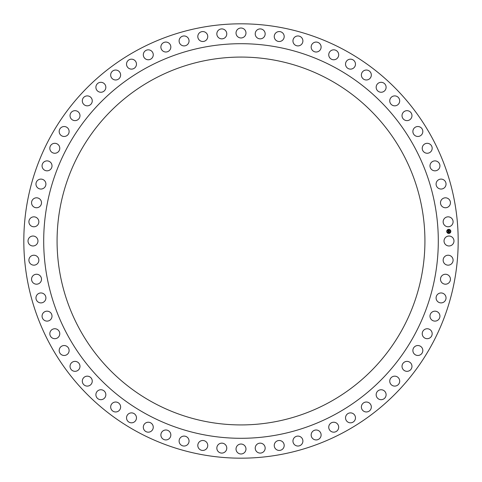 <?xml version="1.0" encoding="UTF-8"?>
<svg xmlns="http://www.w3.org/2000/svg" width="482" height="482" viewBox="0 0 482 482"><rect width="100%" height="100%" fill="white"/><g stroke="black" fill="none" stroke-linecap="round" stroke-linejoin="round"><path stroke-width="0.72" d="M453.369 243.386A4.971 4.971 0 0 0 451.393 236.638A4.971 4.971 0 0 0 444.645 238.614A4.971 4.971 0 0 0 446.621 245.362A4.971 4.971 0 0 0 453.369 243.386M50.405 345.124A217.183 217.183 0 0 0 345.124 431.595A217.183 217.183 0 0 0 431.595 136.876A217.183 217.183 0 0 0 136.876 50.405A217.183 217.183 0 0 0 50.405 345.124M79.59 152.824A183.925 183.925 0 0 0 152.824 402.41A183.925 183.925 0 0 0 402.41 329.176A183.925 183.925 0 0 0 329.176 79.59A183.925 183.925 0 0 0 79.59 152.824M67.854 335.593A197.301 197.301 0 0 0 335.593 414.146A197.301 197.301 0 0 0 414.146 146.407A197.301 197.301 0 0 0 146.407 67.854A197.301 197.301 0 0 0 67.854 335.593M452.682 223.781A4.971 4.971 0 0 0 450.092 217.243A4.971 4.971 0 0 0 443.554 219.834A4.971 4.971 0 0 0 446.151 226.371A4.971 4.971 0 0 0 452.682 223.781M450.194 204.32A4.971 4.971 0 0 0 447.007 198.054A4.971 4.971 0 0 0 440.741 201.235A4.971 4.971 0 0 0 443.922 207.507A4.971 4.971 0 0 0 450.194 204.32M445.916 185.172A4.971 4.971 0 0 0 442.169 179.226A4.971 4.971 0 0 0 436.216 182.979A4.971 4.971 0 0 0 439.97 188.926A4.971 4.971 0 0 0 445.916 185.172M439.891 166.507A4.971 4.971 0 0 0 435.608 160.928A4.971 4.971 0 0 0 430.034 165.212A4.971 4.971 0 0 0 434.312 170.791A4.971 4.971 0 0 0 439.891 166.507M432.167 148.474A4.971 4.971 0 0 0 427.389 143.317A4.971 4.971 0 0 0 422.232 148.095A4.971 4.971 0 0 0 427.01 153.252A4.971 4.971 0 0 0 432.167 148.474M422.816 131.231A4.971 4.971 0 0 0 417.581 126.531A4.971 4.971 0 0 0 412.887 131.767A4.971 4.971 0 0 0 418.123 136.46A4.971 4.971 0 0 0 422.816 131.231M411.911 114.921A4.971 4.971 0 0 0 406.266 110.727A4.971 4.971 0 0 0 402.078 116.373A4.971 4.971 0 0 0 407.724 120.566A4.971 4.971 0 0 0 411.911 114.921M399.548 99.69A4.971 4.971 0 0 0 393.541 96.039A4.971 4.971 0 0 0 389.89 102.045A4.971 4.971 0 0 0 395.897 105.697A4.971 4.971 0 0 0 399.548 99.69M385.835 85.663A4.971 4.971 0 0 0 379.515 82.579A4.971 4.971 0 0 0 376.436 88.899A4.971 4.971 0 0 0 382.75 91.984A4.971 4.971 0 0 0 385.835 85.663M370.887 72.963A4.971 4.971 0 0 0 364.308 70.474A4.971 4.971 0 0 0 361.819 77.054A4.971 4.971 0 0 0 368.399 79.536A4.971 4.971 0 0 0 370.887 72.963M354.824 61.696A4.971 4.971 0 0 0 348.046 59.822A4.971 4.971 0 0 0 346.178 66.6A4.971 4.971 0 0 0 352.957 68.474A4.971 4.971 0 0 0 354.824 61.696M337.798 51.954A4.971 4.971 0 0 0 330.875 50.718A4.971 4.971 0 0 0 329.64 57.641A4.971 4.971 0 0 0 336.563 58.876A4.971 4.971 0 0 0 337.798 51.954M319.94 43.832A4.971 4.971 0 0 0 312.932 43.241A4.971 4.971 0 0 0 312.342 50.249A4.971 4.971 0 0 0 319.349 50.839A4.971 4.971 0 0 0 319.94 43.832M301.413 37.391A4.971 4.971 0 0 0 294.382 37.445A4.971 4.971 0 0 0 294.436 44.477A4.971 4.971 0 0 0 301.467 44.422A4.971 4.971 0 0 0 301.413 37.391M282.368 32.686A4.971 4.971 0 0 0 275.373 33.391A4.971 4.971 0 0 0 276.078 40.386A4.971 4.971 0 0 0 283.073 39.681A4.971 4.971 0 0 0 282.368 32.686M262.967 29.757A4.971 4.971 0 0 0 256.069 31.101A4.971 4.971 0 0 0 257.418 38.006A4.971 4.971 0 0 0 264.317 36.656A4.971 4.971 0 0 0 262.967 29.757M243.386 28.631A4.971 4.971 0 0 0 236.638 30.607A4.971 4.971 0 0 0 238.614 37.355A4.971 4.971 0 0 0 245.362 35.379A4.971 4.971 0 0 0 243.386 28.631M223.781 29.318A4.971 4.971 0 0 0 217.243 31.908A4.971 4.971 0 0 0 219.834 38.446A4.971 4.971 0 0 0 226.371 35.849A4.971 4.971 0 0 0 223.781 29.318M204.32 31.806A4.971 4.971 0 0 0 198.054 34.993A4.971 4.971 0 0 0 201.235 41.259A4.971 4.971 0 0 0 207.507 38.078A4.971 4.971 0 0 0 204.32 31.806M185.172 36.084A4.971 4.971 0 0 0 179.226 39.831A4.971 4.971 0 0 0 182.979 45.784A4.971 4.971 0 0 0 188.926 42.03A4.971 4.971 0 0 0 185.172 36.084M166.507 42.109A4.971 4.971 0 0 0 160.928 46.393A4.971 4.971 0 0 0 165.212 51.966A4.971 4.971 0 0 0 170.791 47.688A4.971 4.971 0 0 0 166.507 42.109M148.474 49.833A4.971 4.971 0 0 0 143.317 54.611A4.971 4.971 0 0 0 148.095 59.768A4.971 4.971 0 0 0 153.252 54.99A4.971 4.971 0 0 0 148.474 49.833M131.231 59.184A4.971 4.971 0 0 0 126.531 64.419A4.971 4.971 0 0 0 131.767 69.113A4.971 4.971 0 0 0 136.46 63.877A4.971 4.971 0 0 0 131.231 59.184M114.921 70.089A4.971 4.971 0 0 0 110.727 75.734A4.971 4.971 0 0 0 116.373 79.922A4.971 4.971 0 0 0 120.566 74.276A4.971 4.971 0 0 0 114.921 70.089M99.69 82.452A4.971 4.971 0 0 0 96.039 88.459A4.971 4.971 0 0 0 102.045 92.11A4.971 4.971 0 0 0 105.697 86.103A4.971 4.971 0 0 0 99.69 82.452M85.663 96.165A4.971 4.971 0 0 0 82.579 102.485A4.971 4.971 0 0 0 88.899 105.564A4.971 4.971 0 0 0 91.984 99.25A4.971 4.971 0 0 0 85.663 96.165M72.963 111.113A4.971 4.971 0 0 0 70.474 117.692A4.971 4.971 0 0 0 77.054 120.181A4.971 4.971 0 0 0 79.536 113.601A4.971 4.971 0 0 0 72.963 111.113M61.696 127.176A4.971 4.971 0 0 0 59.822 133.954A4.971 4.971 0 0 0 66.6 135.822A4.971 4.971 0 0 0 68.474 129.043A4.971 4.971 0 0 0 61.696 127.176M51.954 144.202A4.971 4.971 0 0 0 50.718 151.125A4.971 4.971 0 0 0 57.641 152.36A4.971 4.971 0 0 0 58.876 145.437A4.971 4.971 0 0 0 51.954 144.202M43.832 162.06A4.971 4.971 0 0 0 43.241 169.068A4.971 4.971 0 0 0 50.249 169.658A4.971 4.971 0 0 0 50.839 162.651A4.971 4.971 0 0 0 43.832 162.06M37.391 180.587A4.971 4.971 0 0 0 37.445 187.618A4.971 4.971 0 0 0 44.477 187.564A4.971 4.971 0 0 0 44.422 180.533A4.971 4.971 0 0 0 37.391 180.587M32.686 199.632A4.971 4.971 0 0 0 33.391 206.627A4.971 4.971 0 0 0 40.386 205.922A4.971 4.971 0 0 0 39.681 198.927A4.971 4.971 0 0 0 32.686 199.632M29.757 219.033A4.971 4.971 0 0 0 31.101 225.931A4.971 4.971 0 0 0 38.006 224.582A4.971 4.971 0 0 0 36.656 217.683A4.971 4.971 0 0 0 29.757 219.033M28.631 238.614A4.971 4.971 0 0 0 30.607 245.362A4.971 4.971 0 0 0 37.355 243.386A4.971 4.971 0 0 0 35.379 236.638A4.971 4.971 0 0 0 28.631 238.614M29.318 258.219A4.971 4.971 0 0 0 31.908 264.757A4.971 4.971 0 0 0 38.446 262.166A4.971 4.971 0 0 0 35.849 255.629A4.971 4.971 0 0 0 29.318 258.219M31.806 277.68A4.971 4.971 0 0 0 34.993 283.946A4.971 4.971 0 0 0 41.259 280.765A4.971 4.971 0 0 0 38.078 274.493A4.971 4.971 0 0 0 31.806 277.68M36.084 296.828A4.971 4.971 0 0 0 39.831 302.774A4.971 4.971 0 0 0 45.784 299.021A4.971 4.971 0 0 0 42.03 293.074A4.971 4.971 0 0 0 36.084 296.828M42.109 315.493A4.971 4.971 0 0 0 46.393 321.072A4.971 4.971 0 0 0 51.966 316.788A4.971 4.971 0 0 0 47.688 311.209A4.971 4.971 0 0 0 42.109 315.493M49.833 333.526A4.971 4.971 0 0 0 54.611 338.683A4.971 4.971 0 0 0 59.768 333.906A4.971 4.971 0 0 0 54.99 328.748A4.971 4.971 0 0 0 49.833 333.526M59.184 350.769A4.971 4.971 0 0 0 64.419 355.469A4.971 4.971 0 0 0 69.113 350.233A4.971 4.971 0 0 0 63.877 345.54A4.971 4.971 0 0 0 59.184 350.769M70.089 367.079A4.971 4.971 0 0 0 75.734 371.273A4.971 4.971 0 0 0 79.922 365.627A4.971 4.971 0 0 0 74.276 361.434A4.971 4.971 0 0 0 70.089 367.079M82.452 382.31A4.971 4.971 0 0 0 88.459 385.962A4.971 4.971 0 0 0 92.11 379.955A4.971 4.971 0 0 0 86.103 376.303A4.971 4.971 0 0 0 82.452 382.31M96.165 396.337A4.971 4.971 0 0 0 102.485 399.421A4.971 4.971 0 0 0 105.564 393.101A4.971 4.971 0 0 0 99.25 390.016A4.971 4.971 0 0 0 96.165 396.337M111.113 409.037A4.971 4.971 0 0 0 117.692 411.526A4.971 4.971 0 0 0 120.181 404.946A4.971 4.971 0 0 0 113.601 402.464A4.971 4.971 0 0 0 111.113 409.037M127.176 420.304A4.971 4.971 0 0 0 133.954 422.178A4.971 4.971 0 0 0 135.822 415.4A4.971 4.971 0 0 0 129.043 413.526A4.971 4.971 0 0 0 127.176 420.304M144.202 430.046A4.971 4.971 0 0 0 151.125 431.282A4.971 4.971 0 0 0 152.36 424.359A4.971 4.971 0 0 0 145.437 423.124A4.971 4.971 0 0 0 144.202 430.046M162.06 438.168A4.971 4.971 0 0 0 169.068 438.759A4.971 4.971 0 0 0 169.658 431.752A4.971 4.971 0 0 0 162.651 431.161A4.971 4.971 0 0 0 162.06 438.168M180.587 444.609A4.971 4.971 0 0 0 187.618 444.555A4.971 4.971 0 0 0 187.564 437.523A4.971 4.971 0 0 0 180.533 437.578A4.971 4.971 0 0 0 180.587 444.609M199.632 449.314A4.971 4.971 0 0 0 206.627 448.609A4.971 4.971 0 0 0 205.922 441.614A4.971 4.971 0 0 0 198.927 442.319A4.971 4.971 0 0 0 199.632 449.314M219.033 452.243A4.971 4.971 0 0 0 225.931 450.899A4.971 4.971 0 0 0 224.582 443.994A4.971 4.971 0 0 0 217.683 445.344A4.971 4.971 0 0 0 219.033 452.243M238.614 453.369A4.971 4.971 0 0 0 245.362 451.393A4.971 4.971 0 0 0 243.386 444.645A4.971 4.971 0 0 0 236.638 446.621A4.971 4.971 0 0 0 238.614 453.369M258.219 452.682A4.971 4.971 0 0 0 264.757 450.092A4.971 4.971 0 0 0 262.166 443.554A4.971 4.971 0 0 0 255.629 446.151A4.971 4.971 0 0 0 258.219 452.682M277.68 450.194A4.971 4.971 0 0 0 283.946 447.007A4.971 4.971 0 0 0 280.765 440.741A4.971 4.971 0 0 0 274.493 443.922A4.971 4.971 0 0 0 277.68 450.194M296.828 445.916A4.971 4.971 0 0 0 302.774 442.169A4.971 4.971 0 0 0 299.021 436.216A4.971 4.971 0 0 0 293.074 439.97A4.971 4.971 0 0 0 296.828 445.916M315.493 439.891A4.971 4.971 0 0 0 321.072 435.608A4.971 4.971 0 0 0 316.788 430.034A4.971 4.971 0 0 0 311.209 434.312A4.971 4.971 0 0 0 315.493 439.891M333.526 432.167A4.971 4.971 0 0 0 338.683 427.389A4.971 4.971 0 0 0 333.906 422.232A4.971 4.971 0 0 0 328.748 427.01A4.971 4.971 0 0 0 333.526 432.167M350.769 422.816A4.971 4.971 0 0 0 355.469 417.581A4.971 4.971 0 0 0 350.233 412.887A4.971 4.971 0 0 0 345.54 418.123A4.971 4.971 0 0 0 350.769 422.816M367.079 411.911A4.971 4.971 0 0 0 371.273 406.266A4.971 4.971 0 0 0 365.627 402.078A4.971 4.971 0 0 0 361.434 407.724A4.971 4.971 0 0 0 367.079 411.911M382.31 399.548A4.971 4.971 0 0 0 385.962 393.541A4.971 4.971 0 0 0 379.955 389.89A4.971 4.971 0 0 0 376.303 395.897A4.971 4.971 0 0 0 382.31 399.548M396.337 385.835A4.971 4.971 0 0 0 399.421 379.515A4.971 4.971 0 0 0 393.101 376.436A4.971 4.971 0 0 0 390.016 382.75A4.971 4.971 0 0 0 396.337 385.835M409.037 370.887A4.971 4.971 0 0 0 411.526 364.308A4.971 4.971 0 0 0 404.946 361.819A4.971 4.971 0 0 0 402.464 368.399A4.971 4.971 0 0 0 409.037 370.887M420.304 354.824A4.971 4.971 0 0 0 422.178 348.046A4.971 4.971 0 0 0 415.4 346.178A4.971 4.971 0 0 0 413.526 352.957A4.971 4.971 0 0 0 420.304 354.824M430.046 337.798A4.971 4.971 0 0 0 431.282 330.875A4.971 4.971 0 0 0 424.359 329.64A4.971 4.971 0 0 0 423.124 336.563A4.971 4.971 0 0 0 430.046 337.798M438.168 319.94A4.971 4.971 0 0 0 438.759 312.932A4.971 4.971 0 0 0 431.752 312.342A4.971 4.971 0 0 0 431.161 319.349A4.971 4.971 0 0 0 438.168 319.94M444.609 301.413A4.971 4.971 0 0 0 444.555 294.382A4.971 4.971 0 0 0 437.523 294.436A4.971 4.971 0 0 0 437.578 301.467A4.971 4.971 0 0 0 444.609 301.413M449.314 282.368A4.971 4.971 0 0 0 448.609 275.373A4.971 4.971 0 0 0 441.614 276.078A4.971 4.971 0 0 0 442.319 283.073A4.971 4.971 0 0 0 449.314 282.368M452.243 262.967A4.971 4.971 0 0 0 450.899 256.069A4.971 4.971 0 0 0 443.994 257.418A4.971 4.971 0 0 0 445.344 264.317A4.971 4.971 0 0 0 452.243 262.967M448.694 229.354A2.036 2.036 0 0 0 446.748 231.487A2.036 2.036 0 0 0 448.881 233.433A2.036 2.036 0 0 0 450.821 231.3A2.036 2.036 0 0 0 448.694 229.354M448.863 232.999A1.609 1.609 0 0 0 450.393 231.318A1.609 1.609 0 0 0 448.712 229.787A1.609 1.609 0 0 0 447.182 231.468A1.609 1.609 0 0 0 448.863 232.999M448.188 231.426L448.278 231.86L449.332 231.715L449.351 232.125L448.29 232.047L448.236 232.487L448.188 231.426M448.374 231.607L449.405 231.607L449.423 232.059L449.381 231.655L448.374 231.607M448.127 230.414L448.23 231.035L448.652 231.017L448.35 230.607L448.302 230.956L448.856 230.655L448.724 231.017L449.284 230.872L449.302 231.312L448.17 231.342L448.127 230.414M448.893 230.589L448.501 230.631L448.893 230.589M448.796 230.932L449.363 230.751L449.387 231.27L449.344 230.8L448.796 230.932"/></g></svg>
